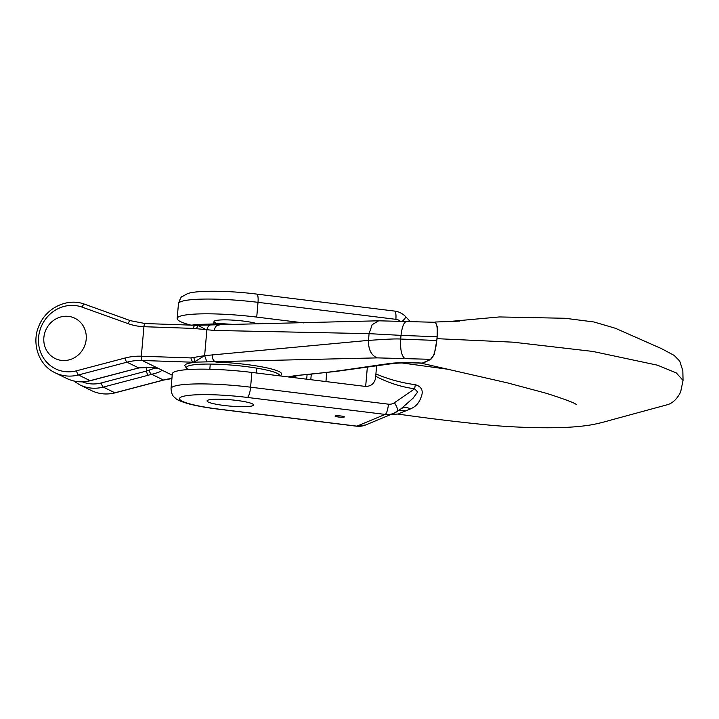 <?xml version="1.0" encoding="UTF-8"?>
<svg xmlns="http://www.w3.org/2000/svg" width="719" height="719" viewBox="0 0 719 719"><rect width="100%" height="100%" fill="white"/><g stroke="black" fill="none" stroke-linecap="round" stroke-linejoin="round"><path stroke-width="1.08" d="M303.598 322.876L256.728 317.097A63.2 8.574 -175 0 0 177.171 318.472A63.2 8.574 -175 0 0 191.443 325.258M217.255 323.532A23.359 3.173 5 0 1 213.992 321.591A23.359 3.173 5 0 1 229.792 319.964A23.359 3.173 5 0 1 257.977 323.954M401.705 362.933L447.91 369.26M434.564 322.274L435.256 322.022L437.314 326.866L437.089 338.676L513.15 342.181L592.798 351.429L657.508 365.198L676.318 372.936L683.05 380.441L680.623 392.044C676.822 399.521 671.977 403.853 666.073 405.058L611.033 420.04C602.055 422.646 594.703 424.372 588.978 425.217C579.316 426.673 568.154 427.499 555.472 427.697C536.464 428.012 515.496 427.257 492.569 425.441C462.038 422.466 430.42 418.674 397.697 414.045L390.759 414.566M421.891 363.23L430.268 359.698L434.267 354.476L437.089 338.676M376.603 365.629L375.722 376.28C388.08 382.742 401.067 386.921 414.674 388.817L417.667 391.981L413.137 398.11L400.789 408.994M398.91 413.596L410.54 408.886C415.519 406.792 418.952 403.125 420.84 397.859C423.788 391.145 421.963 386.75 415.348 384.683A18.685 4.539 99.9 0 0 414.674 388.817L394.407 402.73A9.347 8.961 -112.5 0 1 388.44 404.177L250.589 387.19L251.884 372.433L364.443 386.31C370.411 386.777 374.105 384.126 375.543 378.356L375.722 376.28M251.884 372.433A63.2 8.574 -175 0 0 172.326 373.808L171.032 388.566A63.2 8.574 -175 0 1 250.589 387.19A9.347 2.337 -83 0 1 247.327 397.436L385.186 414.423L356.903 426.142L219.052 409.165A53.862 7.307 5 0 1 181.431 396.924A53.862 7.307 5 0 1 247.327 397.436M237.791 406.594A23.359 3.173 5 0 1 207.054 400.905A23.359 3.173 5 0 1 222.854 399.288A23.359 3.173 5 0 1 253.591 404.977A23.359 3.173 5 0 1 237.791 406.594A23.359 3.173 5 0 1 207.054 400.905A23.359 3.173 5 0 1 230.601 399.782A23.359 3.173 5 0 1 253.591 404.977A23.359 3.173 5 0 1 237.791 406.594A23.359 3.173 5 0 1 207.054 400.905A23.359 3.173 5 0 1 230.601 399.782A23.359 3.173 5 0 1 253.591 404.977A23.359 3.173 5 0 1 237.791 406.594M341.228 417.236A4.674 0.638 5 0 1 335.081 416.094A4.674 0.638 5 0 1 338.245 415.771A4.674 0.638 5 0 1 344.392 416.912A4.674 0.638 5 0 1 341.228 417.236A4.674 0.638 5 0 1 335.081 416.094A4.674 0.638 5 0 1 339.79 415.87A4.674 0.638 5 0 1 344.392 416.912A4.674 0.638 5 0 1 341.228 417.236M415.348 384.683C401.804 382.921 388.646 379.326 375.893 373.916M405.588 410.98A18.685 13.733 60 0 0 398.191 410.801M410.54 408.886A18.685 11.198 58.9 0 0 401.651 408.428M172.209 375.174L142.209 360.498A56.064 52.397 -63.9 0 0 126.975 362.178L138.731 367.93C149.246 366.69 156.481 367.184 160.436 369.413C163.303 370.528 160.391 372.145 151.673 374.266A3.739 1.6 -107.2 0 1 149.192 370.087L155.277 367.957M288.265 376.918A99.051 13.445 5 0 1 298.394 375.318C334.056 372.235 360.462 367.454 390.651 363.374C398.524 362.484 409.327 362.403 423.078 363.131L430.789 359.32L377.295 357.882L192.539 362.205L190.832 357.918L204.627 355.644L368.488 340.375C373.188 340.186 393.635 338.478 400.69 339.053L401.013 335.369L437.107 336.789C437.7 327.918 436.882 323.083 434.653 322.283L378.652 320.8L372.172 324.682L369.072 333.652L401.013 335.369C402.218 325.446 404.5 320.791 407.844 321.393M206.928 361.918L204.627 355.644L195.083 361.495L196.026 362.304A48.595 6.597 -175 0 0 184.819 365.504L186.868 368.856L188.108 369.566M280.572 375.974L281.632 373.97A48.595 6.597 -175 0 0 217.695 362.133A48.595 6.597 -175 0 0 215.907 362.07C213.39 361.064 212.168 358.628 212.231 354.782M404.617 358.287C401.472 355.644 400.159 349.236 400.69 339.053L436.784 340.482L437.107 336.789M436.784 340.482C435.633 350.683 433.629 356.957 430.789 359.32M423.078 363.131L422.413 363.257M204.627 355.644L206.856 330.129L198.237 325.509L195.766 325.312C194.516 325.168 193.735 326.201 193.411 328.403L214.361 330.443L369.072 333.652L368.488 340.375C368.335 349.623 371.274 355.456 377.295 357.882M193.824 357.738L195.074 361.495L192.539 362.205L142.209 360.498A3.739 1.231 -87.7 0 1 141.337 356.22L190.832 357.918M66.966 316.261A22.424 20.959 -63.9 0 0 44.65 333.274A22.424 20.959 -63.9 0 0 55.174 358.538A22.424 20.959 -63.9 0 0 86.199 339.233A22.424 20.959 -63.9 0 0 74.893 318.256A22.424 20.959 -63.9 0 0 66.966 316.261A22.424 20.959 -63.9 0 0 44.65 333.274A22.424 20.959 -63.9 0 0 55.174 358.538A22.424 20.959 -63.9 0 0 83.862 347.61A22.424 20.959 -63.9 0 0 74.893 318.256A22.424 20.959 -63.9 0 0 66.966 316.261M148.321 375.228L103.239 387.092L114.896 392.799L163.429 380.018L151.673 374.266L148.321 375.228A3.739 1.034 -104.8 0 1 146.433 371.067L149.192 370.087M196.763 325.285L378.652 320.8M219.133 325.177C216.554 324.97 214.963 326.723 214.361 330.443M198.237 325.509L199.253 325.419L198.237 325.509L196.368 328.538M135.172 368.793A3.739 1.034 75.2 0 0 135.433 368.829L90.36 380.702C82.119 382.787 74.246 382.041 66.741 378.464A37.379 34.925 -63.9 0 0 90.1 380.657L138.731 367.93L151.871 367.418L158.827 368.775M399.998 320.935A9.347 8.961 67.5 0 0 395.863 319.326L258.013 302.339L256.728 317.097M178.456 303.715C180.136 298.682 181.359 296.309 182.132 296.614L187.38 293.729C195.406 290.296 227.851 290.422 256.701 294.089A9.347 2.337 97 0 1 258.013 302.339A63.2 8.574 -175 0 0 178.456 303.715L177.171 318.472M256.701 294.089L394.551 311.075A9.347 2.337 97 0 1 395.863 319.326M405.822 316.836A9.347 0.971 136.8 0 1 402.604 321.025M388.44 404.177A9.347 2.337 -83 0 1 385.186 414.423A18.685 17.921 67.5 0 0 393.958 413.236A18.685 17.921 67.5 0 0 397.104 411.529A9.347 2.606 -124.5 0 0 397.256 411.448A9.347 2.606 -124.5 0 0 394.407 402.73M401.445 408.545L393.958 413.236L365.674 424.965A18.685 17.921 -112.5 0 1 356.903 426.142A9.347 2.337 97 0 1 356.534 426.196M219.052 409.165A9.347 2.337 97 0 1 218.711 409.21L356.561 426.196L365.674 424.965M279.574 375.848A46.726 6.345 -175 0 0 218.127 364.272A46.726 6.345 -175 0 0 188.414 369.548M422.502 363.257C412.302 362.619 402.604 362.691 393.401 363.472L390.651 363.374M393.401 363.472L335.575 371.48L298.394 375.318M145.436 323.604A3.739 1.231 92.3 0 0 145.247 323.559A3.739 1.231 92.3 0 0 143.917 326.705L141.337 356.22A59.803 55.884 116.1 0 0 125.088 358.017L76.556 370.797A33.64 31.438 -63.9 0 1 38.583 337.355A33.64 31.438 -63.9 0 1 82.128 307.13L128.099 323.64A59.803 55.884 -63.9 0 0 143.917 326.705L193.411 328.403M82.334 381.843A33.64 31.438 -63.9 0 0 101.352 382.93L146.433 371.067L146.775 367.139M101.352 382.93A3.739 1.034 -104.8 0 0 103.239 387.092A37.379 34.925 116.1 0 1 79.89 384.899L91.538 390.606A37.379 34.925 -63.9 0 0 114.896 392.799A3.739 1.034 75.2 0 0 115.157 392.835C106.924 394.92 99.051 394.174 91.538 390.606M125.088 358.017A3.739 1.034 75.2 0 0 126.975 362.178L78.443 374.959L90.1 380.657A3.739 1.034 75.2 0 0 90.36 380.702M76.556 370.797A3.739 1.034 75.2 0 0 78.443 374.959A37.379 34.925 116.1 0 1 55.093 372.766L66.741 378.464M171.913 378.58L163.689 380.054A3.739 1.034 75.2 0 1 163.429 380.018A56.064 52.397 116.1 0 1 171.913 378.518M82.128 307.13A3.739 1.321 -70.2 0 1 84.581 304.191A3.739 1.321 -70.2 0 1 84.635 304.218L130.507 320.692M210.155 325.033C208.402 325.815 207.306 327.513 206.856 330.129M128.099 323.64A3.739 1.321 -70.2 0 1 130.552 320.71A3.739 1.321 -70.2 0 1 130.606 320.728M325.95 381.564L326.75 372.433M291.168 377.277L291.231 376.585M306.68 379.192L307.094 374.536M295.446 375.857L295.275 377.781M310.797 379.695L311.291 374.087M435.256 322.022L459.648 321.105M450.867 321.366L499.426 316.944L565.089 318.274L593.822 321.959L615.329 328.241L661.561 348.652L674.179 355.42L679.698 361.055L682.834 370.689L683.05 380.441M394.551 311.075C398.964 311.669 402.712 313.583 405.813 316.818L410.019 321.303M576.234 404.464C574.382 402.811 564.415 399.09 546.341 393.293L507.623 382.921L422.278 363.428M218.711 409.21C206.964 407.754 197.141 406.01 189.25 403.979C181.467 401.768 176.865 399.845 175.436 398.209C174.456 396.861 171.616 396.645 171.032 388.566M213.992 321.591L213.822 323.469L213.992 321.591M210.272 364.075L209.822 369.26L210.272 364.075M256.818 368.146L256.395 372.99L256.818 368.146M288.948 377.116L299.481 375.354M163.689 380.054L115.157 392.835M195.433 325.267L145.256 323.559L130.552 320.71L84.581 304.191C67.954 297.783 47.166 307.229 39.608 324.395C30.881 341.974 38.143 365 55.093 372.766M235.823 324.548L221.587 323.667L194.364 324.611L191.73 325.258M135.433 368.829L138.848 368.002M73.671 380.944L79.89 384.899M365.665 386.391L367.364 367.023"/></g></svg>
